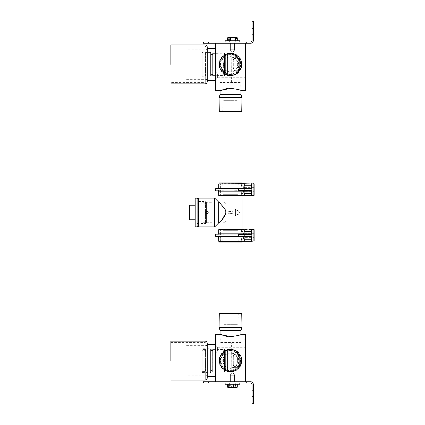 <?xml version="1.0" encoding="UTF-8"?>
<svg xmlns="http://www.w3.org/2000/svg" width="425" height="425" viewBox="0 0 425 425"><rect width="100%" height="100%" fill="white"/><g stroke="black" fill="none" stroke-linecap="round" stroke-linejoin="round"><path stroke-width="0.32" stroke-dasharray="2.12 1.59" d="M219.05 195.574C219.05 196.669 219.05 196.669 219.05 195.574C219.05 196.669 219.05 196.669 219.05 195.574C219.05 194.485 219.05 194.485 219.05 195.574C219.05 194.485 219.05 194.485 219.05 195.574M218.833 188.636L218.726 188.126L243.653 188.126L244.279 183.727L218.949 183.727L218.833 188.636L215.778 188.636L218.833 188.636L218.503 188.381L218.833 188.636L218.833 183.982L241.772 183.727L218.949 183.727L220.74 183.727L218.949 183.727L218.997 195.574L218.965 194.73L219.56 195.574L219.05 196.419L218.997 195.574M222.004 242.117L239.031 242.117L222.004 242.117L239.031 242.117L222.004 242.117L222.79 241.357L238.25 241.357L222.79 241.357L223.125 223.077L218.965 223.077L221.919 219.741L225.877 212.5C225.011 206.954 218.647 202.162 218.965 201.923L223.125 201.923L227.136 204.212L227.136 220.788L227.136 214.195L234.674 214.195C232.156 213.377 229.638 213.302 227.136 213.977L227.136 220.788C221.914 223.656 221.914 223.656 227.136 220.788C221.914 223.656 221.914 223.656 227.136 220.788L227.136 213.977C229.622 213.302 232.135 213.377 234.674 214.195L235.599 215.873C236.863 214.296 237.633 213.998 237.915 214.992C237.633 213.998 236.863 214.296 235.599 215.873L234.674 214.195L227.136 214.195L227.136 211.023C229.638 211.698 232.156 211.623 234.674 210.805L235.599 209.127L235.599 215.873L235.599 209.127C236.863 210.704 237.633 211.002 237.915 210.008L239.408 212.5L237.915 214.992L237.915 230.663L223.125 230.663L237.915 230.663L223.125 230.663L237.915 230.663L238.25 241.357L239.031 242.117M219.22 242.117L241.814 242.117L219.22 242.117M222.004 182.883L239.031 182.883L222.004 182.883L239.031 182.883L222.004 182.883L222.79 183.643L238.25 183.643L222.79 183.643L223.125 201.923L227.136 204.212L227.136 210.805L234.674 210.805C232.156 211.623 229.638 211.698 227.136 211.023L234.674 210.805L235.599 209.127C236.863 210.704 237.633 211.002 237.915 210.008L237.915 194.337L223.125 194.337L237.915 194.337L223.125 194.337L237.915 194.337L238.25 183.643L239.031 182.883M219.22 182.883L241.814 182.883L219.22 182.883M218.965 241.862L242.069 241.862M242.069 183.138L218.965 183.138M242.069 183.727L242.069 195.574M242.069 229.426L242.069 241.273M197.938 226.461L197.938 198.539L197.938 226.461M198.363 198.114L198.363 226.886M197.938 224.501L197.938 200.499L197.938 224.501L197.938 200.499L197.938 224.501L198.576 224.134L198.576 200.866L198.576 224.134L202.173 224.134L202.173 200.866L202.173 224.134M214.694 198.114L214.694 226.886M197.938 200.499L198.576 200.866L202.173 200.866M202.173 201.657L202.805 202.289L211.9 202.289L211.9 222.711L202.805 222.711L202.805 202.289L202.805 222.711L202.173 223.343L202.173 201.657L202.173 223.343M211.9 222.711L211.9 202.289M227.136 202.093L218.673 202.093L218.673 222.907L227.136 222.907L227.136 202.093L227.136 222.907M211.9 223.922L211.9 201.078L211.9 223.922L214.439 223.922L214.439 201.078L214.439 223.922M211.9 201.078L214.439 201.078M214.439 220.118L214.439 204.882L214.439 220.118L227.136 220.118L227.136 204.882L227.136 220.118M214.439 204.882L227.136 204.882M242.792 235.349C242.792 230.329 242.792 230.329 242.792 235.349C242.792 230.329 242.792 230.329 242.792 235.349C242.792 240.369 242.792 240.369 242.792 235.349C242.792 240.369 242.792 240.369 242.792 235.349M244.651 235.349C244.651 237.968 244.651 237.968 244.651 235.349C244.651 237.968 244.651 237.968 244.651 235.349C244.651 232.73 244.651 232.73 244.651 235.349C244.651 232.73 244.651 232.73 244.651 235.349M254.139 235.349C254.139 237.968 254.139 237.968 254.139 235.349C254.139 237.968 254.139 237.968 254.139 235.349C254.139 232.73 254.139 232.73 254.139 235.349C254.139 232.73 254.139 232.73 254.139 235.349M241.772 229.426L240.81 235.349C241.586 240.369 241.586 240.369 240.81 235.349C241.586 230.329 241.586 230.329 240.81 235.349L241.522 239.243L242.792 239.243L244.651 237.378L254.139 237.378M251.6 241.273L251.35 236.619L243.897 236.693L244.024 239.259L243.653 236.874L251.35 236.619L251.6 239.259L251.6 236.805M218.726 236.874L218.833 236.364L243.897 236.619L218.726 236.874L218.833 236.364L218.726 236.874L218.386 236.364L218.604 236.805L218.386 236.364L215.778 236.364L218.833 236.364L218.949 241.273L241.772 241.273L218.726 241.273M215.778 234.334L215.778 236.364L215.778 234.334L218.833 234.334L218.503 234.079L218.833 234.334L218.726 233.824L218.833 234.334L215.677 234.334L215.9 234.079L215.9 236.619L243.897 236.619M218.833 234.334L218.833 229.681L241.772 229.426L218.949 229.426L220.74 229.426L218.833 229.681L218.833 234.334L218.726 233.824L251.6 233.824L243.897 234.079L251.6 233.824L251.35 234.079L251.855 234.334L251.6 229.681L251.6 233.824L251.6 229.681L253.884 229.426L251.855 229.681L251.855 234.334L251.18 234.334L251.18 236.619M218.726 233.824L243.897 234.079L244.024 231.434L251.6 231.434L251.35 234.079L215.9 234.079L218.7 233.883L218.7 229.681M253.884 241.273L254.139 229.681L253.884 241.273L251.6 241.018L251.6 236.874M251.6 229.681L251.855 229.426L251.35 229.426L251.6 229.681M218.732 241.018L218.503 236.619L218.732 241.018L244.024 241.018L244.024 239.259L244.279 241.018L251.35 241.018L251.35 239.259L244.279 239.259L251.35 239.084L251.855 241.273L218.949 241.273L218.949 229.426L251.35 229.426M242.792 189.651C242.792 184.631 242.792 184.631 242.792 189.651C242.792 184.631 242.792 184.631 242.792 189.651C242.792 194.671 242.792 194.671 242.792 189.651C242.792 194.671 242.792 194.671 242.792 189.651M244.651 189.651C244.651 192.27 244.651 192.27 244.651 189.651C244.651 192.27 244.651 192.27 244.651 189.651C244.651 187.032 244.651 187.032 244.651 189.651C244.651 187.032 244.651 187.032 244.651 189.651M254.139 189.651C254.139 192.27 254.139 192.27 254.139 189.651C254.139 192.27 254.139 192.27 254.139 189.651C254.139 187.032 254.139 187.032 254.139 189.651C254.139 187.032 254.139 187.032 254.139 189.651M241.772 183.727L240.81 189.651C241.586 194.671 241.586 194.671 240.81 189.651C241.586 184.631 241.586 184.631 240.81 189.651L241.522 193.545L242.792 193.545L244.651 191.68L254.139 191.68M251.6 195.574L251.35 190.921L243.897 190.995L244.024 193.566L243.653 191.176L251.35 190.921L251.6 193.566L251.6 191.107M218.726 191.176L218.833 190.666L243.897 190.921L218.726 191.176L218.833 190.666L218.726 191.176L218.386 190.666L218.604 191.107L218.386 190.666L215.778 190.666L218.833 190.666L218.949 195.574L241.772 195.574L218.726 195.574M215.778 188.636L215.9 190.921L243.897 190.921M243.897 188.381L244.279 185.741L251.6 185.741L251.35 188.381L215.9 188.381L251.6 188.126L243.897 188.381L251.6 188.126L251.35 188.381L251.855 188.636L251.6 183.982L251.6 188.126L251.6 183.982L253.884 183.727L251.855 183.982L251.855 188.636L251.18 188.636L251.18 190.921M218.726 188.126L218.7 183.982M253.884 195.574L254.139 183.982L253.884 195.574L251.6 195.319L251.6 191.176M251.6 183.982L251.855 183.727L251.35 183.727L251.6 183.982M244.279 183.727L251.35 183.727M243.769 195.574L218.732 195.319L244.024 195.319L244.279 193.386L251.35 193.566L244.279 193.566L244.279 195.319L243.769 195.574L251.35 195.319L251.6 193.566L251.35 195.574L244.279 195.574M238.398 190.921L251.855 190.666L251.855 195.574L251.35 195.574M197.094 201.498L197.094 223.502L197.094 201.498L197.094 223.502L197.094 201.498L205.557 201.498L205.557 223.502L205.557 201.498L205.557 223.502L205.557 201.498L206.401 202.343L206.401 222.657L206.401 202.343M206.401 203.192L206.401 221.808L206.401 203.192L206.401 221.808L206.401 203.192L196.881 203.192L196.881 221.808L196.881 203.192M196.881 218.083L196.881 206.917L196.881 218.083L191.085 218.083L191.085 206.917L191.085 218.083L196.881 218.083M196.881 206.917L191.085 206.917L196.881 206.917M195.187 205.222L189.391 205.222L189.391 219.778L195.187 219.778L195.187 205.222L195.187 219.778M195.187 226.844L195.187 198.156L195.187 226.844M197.094 226.844L197.094 198.156L197.094 226.844M197.938 212.5L197.938 201.078L197.094 201.078L197.094 223.922L197.938 223.922L197.938 201.078L197.938 226.461L197.938 212.5M197.094 198.539L197.094 226.461M219.135 106.718L219.135 108.412L219.645 107.567L219.135 106.718L219.05 108.412L219.135 106.718M237.915 100.343L238.25 111.037L239.031 111.796L222.004 111.796L239.031 111.796L222.004 111.796L222.79 111.037L223.125 82.179L237.915 82.179L237.915 100.343L223.125 100.343M230.52 111.037C240.486 111.037 240.486 111.037 230.52 111.037C240.486 111.037 240.486 111.037 230.52 111.037C220.554 111.037 220.554 111.037 230.52 111.037C220.554 111.037 220.554 111.037 230.52 111.037M230.52 100.343C220.984 100.343 220.984 100.343 230.52 100.343C240.056 100.343 240.056 100.343 230.52 100.343M219.305 111.796L241.729 111.796L219.305 111.796M230.52 82.179C240.056 82.179 240.056 82.179 230.52 82.179C220.984 82.179 220.984 82.179 230.52 82.179M220.07 90.546L220.07 82.434L240.97 82.434L220.32 82.179M220.07 94.621L240.97 94.621M240.97 90.546L240.715 82.179M219.05 111.541L241.984 111.541M219.05 97.41L241.984 97.41M232.464 43.339C235.195 43.339 235.195 43.339 232.464 43.339C235.195 43.339 235.195 43.339 232.464 43.339C229.739 43.339 229.739 43.339 232.464 43.339C229.739 43.339 229.739 43.339 232.464 43.339M232.464 43.254C229.739 43.254 229.739 43.254 232.464 43.254C229.739 43.254 229.739 43.254 232.464 43.254C235.195 43.254 235.195 43.254 232.464 43.254C235.195 43.254 235.195 43.254 232.464 43.254C229.782 43.254 229.782 43.254 232.464 43.254C229.782 43.254 229.782 43.254 232.464 43.254C235.147 43.254 235.147 43.254 232.464 43.254C235.147 43.254 235.147 43.254 232.464 43.254C229.782 43.254 229.782 43.254 232.464 43.254C229.782 43.254 229.782 43.254 232.464 43.254C235.147 43.254 235.147 43.254 232.464 43.254C235.147 43.254 235.147 43.254 232.464 43.254M225.866 74.301C222.397 74.843 220.49 75.353 220.155 75.831C220.798 75.018 223.263 74.556 227.556 74.444L227.556 73.716L228.028 73.716C232.661 75.432 232.661 75.432 228.028 73.716C232.661 75.432 232.661 75.432 228.028 73.716L227.556 73.716L227.556 74.444L225.866 74.301L220.155 75.831L220.155 82.179L231.577 82.179L231.79 53.704L231.79 75.113M225.866 82.179C233.229 82.179 233.229 82.179 225.866 82.179C218.498 82.179 218.498 82.179 225.866 82.179M219.093 75.831L219.093 52.982L219.093 75.831L220.155 75.831M219.093 52.982L227.556 52.982L227.556 74.444L227.556 52.982M215.709 75.831C215.709 80.745 215.709 80.745 215.709 75.831C215.709 80.745 215.709 80.745 215.709 75.831C215.709 70.922 215.709 70.922 215.709 75.831C215.709 70.922 215.709 70.922 215.709 75.831M217.616 75.831C217.616 73.376 217.616 73.376 217.616 75.831C217.616 73.376 217.616 73.376 217.616 75.831C217.616 78.29 217.616 78.29 217.616 75.831C217.616 78.29 217.616 78.29 217.616 75.831M215.709 72.027L217.616 73.929L245.326 73.929L245.326 75.831C245.326 82.28 245.326 69.387 245.326 75.831L245.326 77.738L217.616 77.738L215.709 79.64M239.657 60.812L239.657 68.005L238.558 70.274L234.223 70.274L233.309 68.048L233.309 60.77L233.309 68.048C233.139 72.138 239.833 72.138 239.657 68.048L239.657 60.77C239.833 56.679 233.139 56.679 233.309 60.77L234.223 58.544L238.558 58.544L239.657 60.77C238.823 57.641 237.012 56.897 234.223 58.544M234.223 70.274C237.012 71.921 238.823 71.177 239.657 68.048L239.657 68.005M231.79 71.177L231.79 57.641L231.79 71.177L238.558 71.177L238.558 57.641L242.627 64.409L238.558 71.177M231.79 57.641L238.558 57.641L238.558 58.544M220.309 64.409C219.852 69.461 225.468 75.076 230.52 74.619C235.572 75.076 241.188 69.461 240.731 64.409C241.188 59.357 235.572 53.741 230.52 54.198C225.468 53.741 219.852 59.357 220.309 64.409C219.852 59.357 225.468 53.741 230.52 54.198C235.572 53.741 241.188 59.357 240.731 64.409C241.188 69.461 235.572 75.076 230.52 74.619C225.468 75.076 219.852 69.461 220.309 64.409M219.55 64.409C219.056 58.979 225.091 52.944 230.52 53.438C235.949 52.944 241.979 58.979 241.49 64.409C241.979 69.838 235.949 75.868 230.52 75.379C225.091 75.868 219.056 69.838 219.55 64.409M219.093 64.409C218.583 58.756 224.867 52.472 230.52 52.982C236.173 52.472 242.452 58.756 241.942 64.409C242.452 70.061 236.173 76.341 230.52 75.831C224.867 76.341 218.583 70.061 219.093 64.409C219.773 71.358 223.582 75.167 230.52 75.831C237.458 75.167 241.267 71.358 241.942 64.409C241.267 57.46 237.458 53.651 230.52 52.982C223.582 53.651 219.773 57.46 219.093 64.409M232.464 50.867C235.147 50.867 235.147 50.867 232.464 50.867C235.147 50.867 235.147 50.867 232.464 50.867C229.782 50.867 229.782 50.867 232.464 50.867C229.782 50.867 229.782 50.867 232.464 50.867C235.147 50.867 235.147 50.867 232.464 50.867C235.147 50.867 235.147 50.867 232.464 50.867C229.782 50.867 229.782 50.867 232.464 50.867C229.782 50.867 229.782 50.867 232.464 50.867M215.709 43.254L245.326 43.254L245.326 90.642L245.326 43.254L215.709 43.254L215.709 90.642L215.709 43.254M215.709 48.328L215.709 80.484L215.709 48.328M219.837 82.179L241.203 82.179L219.837 82.179L219.837 90.642M241.203 82.179L241.203 90.642C241.703 90.222 229.07 86.599 222.966 89.532C216.182 92.353 221.351 88.894 230.52 88.368M212.75 75.746L212.75 53.067L212.75 75.746L210.63 75.746L210.63 53.067L210.63 75.746M212.75 74.773L212.75 54.044L212.75 74.773L219.093 74.773L219.093 54.044L219.093 74.773M212.75 54.044L219.093 54.044M227.556 73.716L227.556 53.704L227.556 73.716M227.556 53.704L231.79 53.704M210.63 53.067L212.75 53.067M186.092 64.409L186.092 51.967L186.092 64.409M210.63 64.409L210.63 51.967L210.63 64.409M207.246 48.328L207.246 80.484L207.246 48.328M207.246 49.178L207.246 79.64L207.246 49.178L186.092 49.178L186.092 79.64L186.092 49.178M207.246 79.64L186.092 79.64M230.456 75.198C235.795 75.714 241.761 69.812 241.31 64.467C241.825 59.133 235.923 53.167 230.578 53.619C225.245 53.104 219.273 59.006 219.73 64.345C219.215 69.684 225.117 75.65 230.456 75.198C225.117 75.65 219.215 69.684 219.73 64.345C219.273 59.006 225.245 53.104 230.578 53.619C235.923 53.167 241.825 59.133 241.31 64.467C241.761 69.812 235.795 75.714 230.456 75.198M230.462 74.439C225.5 74.858 220.012 69.312 220.49 64.35C220.07 59.388 225.617 53.901 230.578 54.379C235.54 53.959 241.028 59.505 240.55 64.467C240.97 69.429 235.423 74.917 230.462 74.439M230.477 71.804C220.942 72.154 221.027 56.552 230.562 57.014C240.098 56.663 240.008 72.261 230.477 71.804M230.456 75.618C235.997 76.155 242.202 70.024 241.729 64.472C242.266 58.926 236.135 52.727 230.584 53.194C225.038 52.663 218.838 58.793 219.305 64.345C218.774 69.891 224.905 76.091 230.456 75.618C224.905 76.091 218.774 69.891 219.305 64.345C218.838 58.793 225.038 52.663 230.584 53.194C236.135 52.727 242.266 58.926 241.729 64.472C242.202 70.024 235.997 76.155 230.456 75.618M230.456 75.368C225.032 75.825 219.04 69.764 219.56 64.345C219.103 58.921 225.165 52.928 230.584 53.449C236.008 52.992 242 59.054 241.48 64.472C241.937 69.897 235.875 75.889 230.456 75.368C235.875 75.889 241.937 69.897 241.48 64.472C242 59.054 236.008 52.992 230.584 53.449C225.165 52.928 219.103 58.921 219.56 64.345C219.04 69.764 225.032 75.825 230.456 75.368M230.467 73.929C225.749 74.327 220.543 69.062 220.995 64.356C220.596 59.638 225.866 54.432 230.573 54.889C235.285 54.485 240.492 59.755 240.04 64.462C240.438 69.174 235.174 74.38 230.467 73.929C225.749 74.327 220.543 69.062 220.995 64.356C220.596 59.638 225.866 54.432 230.573 54.889C235.285 54.485 240.492 59.755 240.04 64.462C240.438 69.174 235.174 74.38 230.467 73.929M230.477 72.16C235.153 71.692 237.75 69.126 238.271 64.451C237.803 59.776 235.238 57.178 230.562 56.658C225.887 57.12 223.284 59.691 222.769 64.366C223.231 69.041 225.803 71.639 230.477 72.16M230.562 57.014C221.027 56.552 220.942 72.154 230.477 71.804C240.008 72.261 240.098 56.663 230.562 57.014M241.899 318.283L241.899 316.588L241.395 317.433L241.899 318.283L241.984 316.588L241.899 318.283M223.125 324.658L222.79 313.963L222.004 313.204L239.031 313.204L222.004 313.204L239.031 313.204L238.25 313.963L237.915 342.821L223.125 342.821L223.125 324.658L237.915 324.658M230.52 313.963C220.554 313.963 220.554 313.963 230.52 313.963C220.554 313.963 220.554 313.963 230.52 313.963C240.486 313.963 240.486 313.963 230.52 313.963C240.486 313.963 240.486 313.963 230.52 313.963M230.52 324.658C240.056 324.658 240.056 324.658 230.52 324.658C220.984 324.658 220.984 324.658 230.52 324.658M241.729 313.204L219.305 313.204L241.729 313.204M230.52 342.821C220.984 342.821 220.984 342.821 230.52 342.821C240.056 342.821 240.056 342.821 230.52 342.821M240.97 334.454L240.97 342.566L220.07 342.566L240.715 342.821M240.97 330.379L220.07 330.379M220.07 334.454L220.32 342.821M241.984 313.459L219.05 313.459M241.984 327.59L219.05 327.59M245.246 339.437C245.246 340.526 245.246 340.526 245.246 339.437C245.246 340.526 245.246 340.526 245.246 339.437C245.246 338.342 245.246 338.342 245.246 339.437C245.246 338.342 245.246 338.342 245.246 339.437M245.326 339.437C245.326 338.342 245.326 338.342 245.326 339.437C245.326 338.342 245.326 338.342 245.326 339.437C245.326 340.526 245.326 340.526 245.326 339.437C245.326 340.526 245.326 340.526 245.326 339.437M227.556 351.284L228.028 351.284C232.661 349.568 232.661 349.568 228.028 351.284C232.661 349.568 232.661 349.568 228.028 351.284L227.556 351.284L228.028 351.284L227.556 351.284L227.556 350.556L227.556 371.296L227.556 351.284M225.866 350.699C222.397 350.158 220.49 349.647 220.155 349.169C220.798 349.982 223.263 350.444 227.556 350.556L225.866 350.699L220.155 349.169L220.155 342.821L225.866 342.821C233.229 342.821 233.229 342.821 225.866 342.821C218.498 342.821 218.498 342.821 225.866 342.821L231.577 342.821L231.79 371.296L231.79 349.887M219.093 372.018L219.093 349.169L219.093 372.018L227.556 372.018L227.556 350.556L227.556 372.018M215.709 349.169C215.709 344.255 215.709 344.255 215.709 349.169C215.709 344.255 215.709 344.255 215.709 349.169C215.709 354.078 215.709 354.078 215.709 349.169C215.709 354.078 215.709 354.078 215.709 349.169M217.616 349.169C217.616 346.71 217.616 346.71 217.616 349.169C217.616 346.71 217.616 346.71 217.616 349.169C217.616 351.624 217.616 351.624 217.616 349.169C217.616 351.624 217.616 351.624 217.616 349.169M215.709 352.973L217.616 351.071L245.326 351.071L245.326 349.169C245.326 342.72 245.326 355.613 245.326 349.169L245.326 347.262L217.616 347.262L215.709 345.36M233.309 356.952L233.309 364.23L233.309 356.952C233.139 352.862 239.833 352.862 239.657 356.952L238.558 354.726L234.223 354.726L233.309 356.952M234.223 354.726C237.012 353.079 238.823 353.823 239.657 356.952L239.657 364.23C239.833 368.321 233.139 368.321 233.309 364.23L234.223 366.456L238.558 366.456L239.657 364.23C238.823 367.359 237.012 368.103 234.223 366.456M239.657 364.188L239.657 356.995M231.79 367.359L231.79 353.823L231.79 367.359L238.558 367.359L238.558 353.823L242.627 360.591L238.558 367.359L238.558 366.456M220.309 360.591C219.852 355.539 225.468 349.924 230.52 350.381C235.572 349.924 241.188 355.539 240.731 360.591C241.188 365.643 235.572 371.259 230.52 370.802C225.468 371.259 219.852 365.643 220.309 360.591C219.852 365.643 225.468 371.259 230.52 370.802C235.572 371.259 241.188 365.643 240.731 360.591C241.188 355.539 235.572 349.924 230.52 350.381C225.468 349.924 219.852 355.539 220.309 360.591M219.55 360.591C219.056 366.021 225.091 372.056 230.52 371.562C235.949 372.056 241.979 366.021 241.49 360.591C241.979 355.162 235.949 349.132 230.52 349.621C225.091 349.132 219.056 355.162 219.55 360.591M219.093 360.591C218.583 366.244 224.867 372.528 230.52 372.018C236.173 372.528 242.452 366.244 241.942 360.591C242.452 354.939 236.173 348.659 230.52 349.169C224.867 348.659 218.583 354.939 219.093 360.591C219.773 353.642 223.582 349.833 230.52 349.169C237.458 349.833 241.267 353.642 241.942 360.591C241.267 367.54 237.458 371.349 230.52 372.018C223.582 371.349 219.773 367.54 219.093 360.591M232.464 374.133C235.147 374.133 235.147 374.133 232.464 374.133C235.147 374.133 235.147 374.133 232.464 374.133C229.782 374.133 229.782 374.133 232.464 374.133C229.782 374.133 229.782 374.133 232.464 374.133C235.147 374.133 235.147 374.133 232.464 374.133C235.147 374.133 235.147 374.133 232.464 374.133C229.782 374.133 229.782 374.133 232.464 374.133C229.782 374.133 229.782 374.133 232.464 374.133M232.464 381.746C229.782 381.746 229.782 381.746 232.464 381.746C229.782 381.746 229.782 381.746 232.464 381.746C235.147 381.746 235.147 381.746 232.464 381.746C235.147 381.746 235.147 381.746 232.464 381.746C229.782 381.746 229.782 381.746 232.464 381.746C229.782 381.746 229.782 381.746 232.464 381.746C235.147 381.746 235.147 381.746 232.464 381.746C235.147 381.746 235.147 381.746 232.464 381.746M215.709 381.746L245.326 381.746L245.326 334.358L245.326 381.746L215.709 381.746L215.709 334.358L215.709 381.746M215.709 376.672L215.709 344.516L215.709 376.672M219.837 342.821L241.203 342.821L219.837 342.821L219.837 334.358M241.203 342.821L241.203 334.358C241.703 334.778 229.07 338.401 222.966 335.468C216.182 332.647 221.351 336.106 230.52 336.632M212.75 349.254L212.75 371.933L212.75 349.254L210.63 349.254L210.63 371.933L212.75 371.933M212.75 350.227L212.75 370.956L212.75 350.227L219.093 350.227L219.093 370.956L219.093 350.227M212.75 370.956L219.093 370.956M227.556 371.296L231.79 371.296M210.63 371.933L210.63 349.254M186.092 360.591L186.092 373.033L186.092 360.591M210.63 360.591L210.63 373.033L210.63 360.591M207.246 376.672L207.246 344.516L207.246 376.672M207.246 375.822L207.246 345.36L207.246 375.822L186.092 375.822L186.092 345.36L186.092 375.822M207.246 345.36L186.092 345.36M230.52 349.802C225.181 349.318 219.247 355.252 219.73 360.591C219.247 365.93 225.181 371.864 230.52 371.381C235.859 371.864 241.793 365.93 241.31 360.591C241.793 355.252 235.859 349.318 230.52 349.802C235.859 349.318 241.793 355.252 241.31 360.591C241.793 365.93 235.859 371.864 230.52 371.381C225.181 371.864 219.247 365.93 219.73 360.591C219.247 355.252 225.181 349.318 230.52 349.802M230.52 350.561C235.482 350.115 240.996 355.629 240.55 360.591C240.996 365.553 235.482 371.067 230.52 370.621C225.558 371.067 220.038 365.553 220.49 360.591C220.038 355.629 225.558 350.115 230.52 350.561M230.52 353.196C240.056 352.793 240.056 368.39 230.52 367.986C220.984 368.39 220.984 352.793 230.52 353.196M230.52 349.377C224.974 348.877 218.806 355.045 219.305 360.591C218.806 366.138 224.974 372.305 230.52 371.806C236.066 372.305 242.234 366.138 241.729 360.591C242.234 355.045 236.066 348.877 230.52 349.377C236.066 348.877 242.234 355.045 241.729 360.591C242.234 366.138 236.066 372.305 230.52 371.806C224.974 372.305 218.806 366.138 219.305 360.591C218.806 355.045 224.974 348.877 230.52 349.377M230.52 349.632C235.939 349.143 241.968 355.172 241.48 360.591C241.968 366.015 235.939 372.04 230.52 371.551C225.096 372.04 219.072 366.015 219.56 360.591C219.072 355.172 225.096 349.143 230.52 349.632C225.096 349.143 219.072 355.172 219.56 360.591C219.072 366.015 225.096 372.04 230.52 371.551C235.939 372.04 241.968 366.015 241.48 360.591C241.968 355.172 235.939 349.143 230.52 349.632M230.52 351.071C235.232 350.646 240.465 355.879 240.04 360.591C240.465 365.303 235.232 370.542 230.52 370.111C225.808 370.542 220.57 365.303 220.995 360.591C220.57 355.879 225.808 350.646 230.52 351.071C235.232 350.646 240.465 355.879 240.04 360.591C240.465 365.303 235.232 370.542 230.52 370.111C225.808 370.542 220.57 365.303 220.995 360.591C220.57 355.879 225.808 350.646 230.52 351.071M230.52 352.84C225.845 353.334 223.258 355.916 222.769 360.591C223.258 365.266 225.845 367.853 230.52 368.342C235.195 367.853 237.777 365.266 238.271 360.591C237.777 355.916 235.195 353.334 230.52 352.84M230.52 367.986C240.056 368.39 240.056 352.793 230.52 353.196C220.984 352.793 220.984 368.39 230.52 367.986M207.246 64.409L207.246 49.385L205.976 49.385L205.976 79.427L207.246 79.427L207.246 47.058L207.246 81.754M205.976 81.754L205.976 47.058L205.976 81.754L205.132 82.604L205.132 46.213L205.132 82.604L170.861 82.604M170.861 46.213L205.132 46.213L205.976 47.058L205.976 64.409M170.861 64.409L170.861 44.944L170.861 64.409M207.246 360.591L207.246 345.573L205.976 345.573L205.976 375.615L207.246 375.615L207.246 343.246L207.246 377.942M205.976 377.942L205.976 343.246L205.976 377.942L205.132 378.787L205.132 342.396L205.132 378.787L170.861 378.787M170.861 342.396L205.132 342.396L205.976 343.246L205.976 360.591M170.861 360.591L170.861 341.126L170.861 360.591M234.977 48.817L229.957 48.817L235.004 48.817L235.004 40.986L232.278 40.986L235.216 40.779L229.718 40.779L232.672 40.779M232.656 48.817L232.278 48.817L232.656 48.817M236.502 40.779L228.066 40.779L236.502 40.779L236.502 37.772L230.084 37.389L236.709 37.4M234.558 49.242L232.624 49.242C225.138 49.242 239.424 49.242 232.624 49.242L230.35 49.242L229.925 48.817L229.925 40.986L234.977 40.986L229.957 40.986M228.066 40.779L228.246 37.389L230.084 37.389L228.066 37.772L228.236 37.389L229.415 37.772L231.832 37.389L228.528 37.389L227.635 37.772M228.246 37.389L228.427 37.772L230.626 37.389L228.246 37.389M230.626 37.389L232.826 37.772L234.844 37.389L230.626 37.389M234.844 37.389L236.868 37.772L236.683 37.389L234.844 37.389M236.868 40.779L236.868 37.772L236.683 37.389L236.502 37.772M232.826 40.779L232.826 37.772M228.427 40.779L228.427 37.772M232.103 40.779L232.103 37.772M234.223 41.985L235.312 41.985L235.312 40.779L229.617 40.779L235.312 40.779L235.312 41.985L229.617 41.985L234.223 41.985M234.223 40.779L230.706 40.779L234.223 40.779M239.78 40.779L225.149 40.779L225.149 41.985L239.78 41.985M253.332 28.443L253.332 34.367L253.332 28.443L253.332 34.367L253.332 28.443L252.067 28.443L252.067 34.367L252.067 28.443L253.332 28.443L252.067 28.443L252.067 34.367L253.332 34.367L252.067 34.367L252.067 28.443L253.332 28.443M252.067 34.367L253.332 34.367L252.067 34.367M208.484 43.254C205.1 43.254 205.1 43.254 208.484 43.254C205.1 43.254 205.1 43.254 208.484 43.254L246.564 43.254C249.948 43.254 249.948 43.254 246.564 43.254C249.948 43.254 249.948 43.254 246.564 43.254L208.484 43.254C205.1 43.254 205.1 43.254 208.484 43.254C205.1 43.254 205.1 43.254 208.484 43.254L246.564 43.254C249.948 43.254 249.948 43.254 246.564 43.254C249.948 43.254 249.948 43.254 246.564 43.254L208.484 43.254C205.1 43.254 205.1 43.254 208.484 43.254C205.1 43.254 205.1 43.254 208.484 43.254L246.564 43.254C249.948 43.254 249.948 43.254 246.564 43.254C249.948 43.254 249.948 43.254 246.564 43.254L208.484 43.254L208.484 41.985C205.1 41.985 205.1 41.985 208.484 41.985C205.1 41.985 205.1 41.985 208.484 41.985L246.564 41.985L208.484 41.985C205.1 41.985 205.1 41.985 208.484 41.985C205.1 41.985 205.1 41.985 208.484 41.985L246.564 41.985C249.948 41.985 249.948 41.985 246.564 41.985C249.948 41.985 249.948 41.985 246.564 41.985L208.484 41.985C205.1 41.985 205.1 41.985 208.484 41.985C205.1 41.985 205.1 41.985 208.484 41.985L246.564 41.985C249.948 41.985 249.948 41.985 246.564 41.985C249.948 41.985 249.948 41.985 246.564 41.985L208.484 41.985L208.484 43.254M246.564 41.985C249.948 41.985 249.948 41.985 246.564 41.985C249.948 41.985 249.948 41.985 246.564 41.985L246.564 43.254L246.564 41.985M253.332 40.715L253.332 21.25L252.067 21.25L252.067 40.715L250.798 41.985L203.405 41.985L203.405 43.254L250.798 43.254M234.233 384.221L230.355 384.221M230.52 376.183L234.409 376.183L229.925 376.183L229.925 384.014L234.977 384.014L229.957 384.014M234.977 376.183L234.409 376.183M237.054 384.221L227.874 384.221L237.054 384.221M230.844 375.758L234.085 375.758L230.35 375.758L229.925 376.183L229.718 384.221L234.409 384.014L230.52 384.014M236.21 387.228L233.915 387.611L236.635 387.611L236.21 387.228L236.21 384.221M231.62 387.228L229.75 387.611L233.915 387.611L231.62 387.228L231.62 384.221M228.299 387.611L229.75 387.611L227.874 387.228M237.054 387.228L236.635 387.611L237.007 387.43M232.783 383.015L229.617 383.015L232.783 383.015M232.783 384.221L229.617 384.221L232.783 384.221M233.277 384.221L231.652 384.221L233.277 384.221M233.277 383.015L231.652 383.015L233.277 383.015M253.332 396.557L253.332 390.633L253.332 396.557L253.332 390.633L253.332 396.557L252.067 396.557L252.067 390.633L252.067 396.557L253.332 396.557L252.067 396.557L252.067 390.633L253.332 390.633L252.067 390.633L252.067 396.557L253.332 396.557M252.067 390.633L253.332 390.633L252.067 390.633M208.484 381.746C205.1 381.746 205.1 381.746 208.484 381.746C205.1 381.746 205.1 381.746 208.484 381.746L246.564 381.746C249.948 381.746 249.948 381.746 246.564 381.746C249.948 381.746 249.948 381.746 246.564 381.746L208.484 381.746C205.1 381.746 205.1 381.746 208.484 381.746C205.1 381.746 205.1 381.746 208.484 381.746L246.564 381.746C249.948 381.746 249.948 381.746 246.564 381.746C249.948 381.746 249.948 381.746 246.564 381.746L208.484 381.746C205.1 381.746 205.1 381.746 208.484 381.746C205.1 381.746 205.1 381.746 208.484 381.746L246.564 381.746C249.948 381.746 249.948 381.746 246.564 381.746C249.948 381.746 249.948 381.746 246.564 381.746L208.484 381.746L208.484 383.015C205.1 383.015 205.1 383.015 208.484 383.015C205.1 383.015 205.1 383.015 208.484 383.015L246.564 383.015L208.484 383.015C205.1 383.015 205.1 383.015 208.484 383.015C205.1 383.015 205.1 383.015 208.484 383.015L246.564 383.015C249.948 383.015 249.948 383.015 246.564 383.015C249.948 383.015 249.948 383.015 246.564 383.015L208.484 383.015C205.1 383.015 205.1 383.015 208.484 383.015C205.1 383.015 205.1 383.015 208.484 383.015L246.564 383.015C249.948 383.015 249.948 383.015 246.564 383.015C249.948 383.015 249.948 383.015 246.564 383.015L208.484 383.015L208.484 381.746M246.564 383.015C249.948 383.015 249.948 383.015 246.564 383.015C249.948 383.015 249.948 383.015 246.564 383.015L246.564 381.746L246.564 383.015M250.798 381.746L203.405 381.746L203.405 383.015L250.798 383.015L252.067 384.285L252.067 403.75L253.332 403.75L253.332 384.285M232.879 384.221L235.184 384.221M229.957 376.183L230.35 375.758M230.685 384.221L237.293 384.221L227.635 384.221L230.685 384.221L230.685 387.228L229.16 387.611L227.635 387.228M234.558 375.758L230.371 375.758L234.579 375.758L235.004 376.183L234.977 384.014M228.528 387.611L229.415 387.228L231.832 387.611L228.528 387.611L236.698 387.611M231.832 387.611L234.244 387.228L235.769 387.611L231.832 387.611M235.769 387.611L237.293 387.228L235.769 387.611M236.406 387.611L235.514 387.228L233.102 387.611L230.685 387.228M234.244 384.221L234.244 387.228M235.514 384.221L235.514 387.228M229.415 384.221L229.415 387.228M230.547 383.015L234.382 383.015L230.547 383.015M230.547 384.221L234.382 384.221L230.547 384.221M227.54 384.221L225.149 384.221L225.149 383.015L239.78 383.015L239.78 384.221L227.54 384.221M232.879 40.779L235.184 40.779M229.957 48.817L229.925 40.986M230.685 40.779L237.293 40.779L230.685 40.779M231.832 37.389L234.244 37.772L235.769 37.389L231.832 37.389M236.406 37.389L237.293 37.772M234.244 40.779L234.244 37.772M229.415 40.779L229.415 37.772M227.54 40.779L237.394 40.779L227.54 40.779M227.54 41.985L225.149 41.985M205.557 52.87L202.173 52.87L202.173 76.213L205.557 76.213L202.173 75.948L202.173 52.604L205.557 52.604L205.557 76.213M205.557 52.604L205.557 75.948M202.173 75.948L202.173 52.562L210.63 52.562L210.63 76.112L210.63 52.705M202.173 52.87L202.173 76.256L210.63 76.112M210.63 74.354L210.63 54.458L210.63 74.476L212.665 74.476L212.665 54.458L212.665 74.354M212.665 54.458L210.63 54.458M212.665 75.459L212.665 53.359L212.665 75.597L224.512 75.597L224.512 53.359L224.512 75.459M225.356 54.193L225.356 74.625L225.356 54.065L224.512 53.221L212.665 53.359M224.512 75.597L225.356 74.625M205.557 349.562L202.173 349.562L202.173 370.892L205.557 370.892L205.557 371.62L202.173 371.62L202.173 350.29L205.557 350.29L205.557 349.562L205.557 370.892M205.557 350.29L205.557 371.62M202.173 350.29L202.173 372.438L210.63 372.438L210.63 348.744L202.173 348.744L202.173 370.892M210.63 349.897L210.63 371.285M210.63 369.681L210.63 370.664L212.665 370.664L212.665 350.524L210.63 350.524L210.63 369.681L210.63 351.502M212.665 351.502L212.665 369.681M212.665 370.69L212.665 371.779L224.512 371.779L224.512 349.403L212.665 349.403L212.665 370.69L212.665 350.498M224.512 350.498L224.512 370.69M225.356 369.925L225.356 351.257L225.356 370.935L224.512 371.779M225.356 351.257L225.356 350.253L224.512 349.403M212.139 355.953L212.139 371.338C211.634 372.257 211.135 372.257 210.635 371.338L210.635 355.953M210.635 350.896L210.635 349.844C211.135 348.925 211.634 348.925 212.139 349.844L212.139 350.896M212.139 355.991L212.139 371.253C211.634 370.334 211.135 370.334 210.635 371.253L210.635 355.991M210.635 350.976L210.635 349.929C211.135 350.848 211.634 350.848 212.139 349.929L212.139 350.976M212.139 67.75L212.139 75.156C211.634 76.075 211.135 76.075 210.635 75.156L210.635 67.75M210.635 54.193L210.635 53.662C211.135 52.742 211.634 52.742 212.139 53.662L212.139 54.193M212.139 67.724L212.139 75.071C211.634 74.152 211.135 74.152 210.635 75.071L210.635 67.724M210.635 54.273L210.635 53.747C211.135 54.666 211.634 54.666 212.139 53.747L212.139 54.273M244.279 241.273L243.769 241.273M218.833 229.681L218.7 233.883M243.897 234.079L244.279 231.614L244.024 229.681L218.949 229.426M251.18 234.079L215.677 234.334L215.778 236.364M251.855 241.273L251.855 236.364L238.398 236.619M254.139 241.018L251.35 241.273M218.604 241.018L220.958 241.018L220.958 229.681L241.522 229.681L220.617 229.681L220.958 229.681L220.958 241.018L241.522 241.018L218.833 241.018M243.769 229.426L244.279 229.426M220.617 241.018L220.958 241.018L220.617 241.018L220.617 229.681L220.617 241.018M244.279 229.681L244.279 231.434L251.35 231.434L251.35 229.681L244.279 229.681M215.9 236.619L238.521 236.364L238.398 234.079M218.949 195.574L218.7 191.112L218.732 195.319M218.833 183.982L218.7 188.19M251.18 188.381L215.677 188.636L215.778 190.666M251.855 195.574L254.139 195.319M218.604 195.319L220.958 195.319L220.958 183.982L241.522 183.982L220.617 183.982L220.958 183.982L220.958 195.319L241.522 195.319L218.833 195.319M218.949 183.727L243.769 183.727M220.617 195.319L220.958 195.319L220.617 195.319L220.617 183.982L220.617 195.319M244.279 183.982L244.279 185.741L251.35 185.741L251.35 183.982L244.279 183.982M215.9 190.921L238.521 190.666L238.398 188.381M205.132 83.874L205.132 64.409M205.132 380.056L205.132 360.591M232.656 40.986L232.278 40.986M234.409 384.014L234.095 384.014M235.004 48.817L234.579 49.242L235.004 48.817L234.977 40.986M241.522 231.455L242.792 231.455L244.651 233.32L254.139 233.32M241.522 239.243L241.772 241.273M241.522 185.757L242.792 185.757L244.651 187.622L254.139 187.622M241.522 193.545L241.772 195.574M197.094 223.502L205.557 223.502L206.401 222.657M196.881 221.808L206.401 221.808M234.579 43.254L232.464 44.609L230.35 43.254M234.547 50.867L232.464 52.121L230.387 50.867L232.464 52.121L234.547 50.867L234.547 43.254L234.547 50.867M230.387 43.254L230.387 50.867L230.387 43.254M186.092 76.845L210.63 76.845M186.092 51.967L210.63 51.967M245.326 340.282L244.736 339.437L245.326 338.592M219.093 349.169L220.155 349.169M231.79 353.823L238.558 353.823M234.547 374.133L232.464 372.879L230.387 374.133L232.464 372.879L234.547 374.133L234.547 381.746L234.547 374.133M230.387 381.746L230.387 374.133L230.387 381.746M186.092 348.155L210.63 348.155M210.63 373.033L186.092 373.033M229.617 41.985L229.617 40.779L229.617 41.985M205.859 43.254L205.859 41.985M249.188 43.254L249.188 41.985M235.004 384.014L235.004 376.183L234.579 375.758M229.617 383.015L229.617 384.221L229.617 383.015M235.312 383.015L235.312 384.221L235.312 383.015M205.859 381.746L205.859 383.015M249.188 381.746L249.188 383.015M230.35 49.242L229.925 48.817"/><path stroke-width="0.64" d="M218.997 195.574L218.965 201.923L224.304 208.367C227.874 212.208 224.315 217.324 221.717 219.98L219.757 222.211C222.254 220.208 224.294 216.973 225.877 212.5M219.22 242.117L241.814 242.117L219.22 242.117L218.965 241.273M219.22 182.883L241.814 182.883L218.965 183.138L242.069 183.138L242.069 183.727M242.069 241.273L242.069 241.862L218.965 241.862M242.069 195.574L242.069 229.426M208.181 212.5C207.278 214.142 206.375 214.142 205.472 212.5C206.375 210.858 207.278 210.858 208.181 212.5M197.094 198.539L197.938 198.539L197.938 226.461L197.938 198.539L197.938 226.461L198.363 226.886L198.363 198.114L214.694 198.114L218.673 202.093L219.125 202.093M198.363 226.886L214.694 226.886L214.694 198.114M214.694 226.886L218.673 222.907L218.673 202.093M238.398 236.619L215.9 236.619L251.35 236.619L251.6 239.259L244.279 239.084L243.897 236.693L243.653 236.874L244.024 239.259L251.35 239.259L251.35 241.273L253.884 241.018L251.6 241.273M218.386 236.364L218.726 236.874L251.6 236.874L251.35 236.364L238.521 236.364L238.521 234.334L251.18 234.334L251.18 236.619M251.6 241.018L251.35 236.364M243.897 236.619L218.503 236.619M251.35 241.273L244.279 241.273L244.279 239.259L244.279 241.273M253.884 241.273L253.884 229.426L251.6 229.681L251.855 234.334L251.35 234.079L251.6 233.824L218.726 233.824L218.833 234.334M243.897 234.079L244.279 231.614L251.35 231.434L251.35 234.079L215.9 234.079L243.897 234.079L243.653 233.824L244.279 231.434L243.769 229.426L218.949 229.426L218.965 223.077M251.18 234.079L251.855 234.334L251.855 229.681L254.139 229.681L254.139 241.018M244.279 229.426L243.769 229.426M244.024 241.273L218.726 241.273L218.604 236.805M215.9 236.619L215.9 234.079L238.398 234.079M238.398 190.921L215.9 190.921L251.35 190.921L251.6 193.566L244.279 193.386L243.897 190.995L243.653 191.176L244.024 193.566L251.35 193.566L251.35 195.574L253.884 195.319L251.6 195.574M218.386 190.666L218.726 191.176L251.6 191.176L251.35 190.666L238.521 190.666L238.521 188.636L251.18 188.636L251.18 190.921M251.6 195.319L251.35 190.666M243.897 190.921L218.503 190.921M251.35 195.574L244.279 195.574L244.279 193.566L244.279 195.574M253.884 195.574L253.884 183.727L251.6 183.982L251.855 188.636L251.35 188.381L251.6 188.126L218.726 188.126L218.833 188.636M243.897 188.381L244.279 185.916L251.35 185.741L251.35 188.381L215.9 188.381L243.897 188.381L243.653 188.126L244.279 185.741L243.769 183.727L218.732 183.982L251.35 183.982L243.769 183.727M251.18 188.381L251.855 188.636L251.855 183.982L254.139 183.982L254.139 195.319M244.279 183.727L244.279 185.741L251.35 185.741L251.35 183.982L251.855 183.982L251.35 183.727M244.024 195.574L218.726 195.574L218.604 191.107M215.9 190.921L215.9 188.381L238.398 188.381M195.187 205.222L189.391 205.222L189.391 219.778L195.187 219.778M195.187 226.844L195.187 198.156L195.187 226.844L197.094 226.844L197.094 198.156L197.094 226.844M241.729 111.796L241.984 97.41L219.05 97.41L219.305 111.796L241.729 111.796L219.305 111.796M241.984 97.41L240.97 94.621L220.07 94.621L220.07 90.546M240.97 94.621L240.97 90.546M241.984 111.541L219.05 111.541M250.798 43.254L245.326 43.254L245.326 90.642L245.326 43.254L215.709 43.254L215.709 90.642L215.709 43.254L203.405 43.254L203.405 41.985L250.798 41.985L252.067 40.715L252.067 21.25L253.332 21.25L253.332 40.715C253.173 42.245 252.328 43.09 250.798 43.254C252.328 43.09 253.173 42.245 253.332 40.715M215.709 90.642L219.837 90.642L230.52 88.368C237.012 89.154 240.571 89.909 241.203 90.642L245.326 90.642M215.709 80.484L207.246 80.484M219.305 313.204L219.05 327.59L241.984 327.59L241.729 313.204L219.305 313.204L241.729 313.204M219.05 327.59L220.07 330.379L240.97 330.379L240.97 334.454M220.07 330.379L220.07 334.454M219.05 313.459L241.984 313.459M250.798 381.746L245.326 381.746L245.326 334.358L245.326 381.746L215.709 381.746L215.709 334.358L215.709 381.746L203.405 381.746L203.405 383.015L250.798 383.015L252.067 384.285L252.067 403.75L253.332 403.75L253.332 384.285C253.173 382.755 252.328 381.91 250.798 381.746C252.328 381.91 253.173 382.755 253.332 384.285M215.709 334.358L219.837 334.358L230.52 336.632C237.012 335.846 240.571 335.091 241.203 334.358L245.326 334.358M215.709 344.516L207.246 344.516M205.132 64.409L205.132 83.874C206.407 83.736 207.113 83.034 207.246 81.754L207.246 47.058C207.118 45.778 206.417 45.071 205.132 44.944L170.861 44.944M170.861 64.409L170.861 44.944L170.861 64.409M205.132 360.591L205.132 380.056C206.407 379.918 207.113 379.217 207.246 377.942L207.246 343.246C207.118 341.96 206.417 341.254 205.132 341.126L170.861 341.126M170.861 360.591L170.861 341.126L170.861 360.591M227.874 384.221L227.874 387.228L228.172 387.568M227.874 387.228L228.299 387.611L228.719 387.228L231.014 387.611L228.299 387.611M231.014 387.611L233.309 387.228L235.184 387.611L231.014 387.611M235.184 387.611L237.054 387.228L236.635 387.611L235.184 387.611M228.719 384.221L228.719 387.228M233.309 384.221L233.309 387.228M237.054 384.221L237.054 387.228M233.277 384.221L239.78 384.221L239.78 383.015L225.149 383.015L225.149 384.221L233.277 384.221M227.635 384.221L227.635 387.228L228.236 387.611M227.635 387.228L228.528 387.611M237.293 384.221L237.293 387.228M228.528 37.389L227.635 37.772L228.236 37.389M236.406 37.389L237.293 37.772L236.406 37.389L235.514 37.772L233.102 37.389L236.406 37.389M233.102 37.389L230.685 37.772L229.16 37.389L233.102 37.389M237.293 40.779L237.293 37.772M235.514 40.779L235.514 37.772M230.685 40.779L230.685 37.772M227.635 40.779L227.635 37.772M239.78 40.779L239.78 41.985L239.78 40.779L225.149 40.779L225.149 41.985M239.78 41.985L227.54 41.985M218.7 233.883L218.7 229.681L218.726 233.824M218.732 229.681L244.279 229.681L244.279 231.434L251.35 231.434L251.35 229.426M215.677 236.364L215.677 234.334M218.732 183.982L218.726 188.126M215.677 190.666L215.677 188.636M218.965 183.138L218.7 188.19M197.938 198.539L198.363 198.114M218.673 222.907L219.125 222.907M195.187 198.156L197.094 198.156M197.094 226.461L197.938 226.461M219.05 97.41L220.07 94.621M215.709 48.328L207.246 48.328M241.984 327.59L240.97 330.379M215.709 376.672L207.246 376.672M205.132 83.874L170.861 83.874M205.132 380.056L170.861 380.056"/></g></svg>

